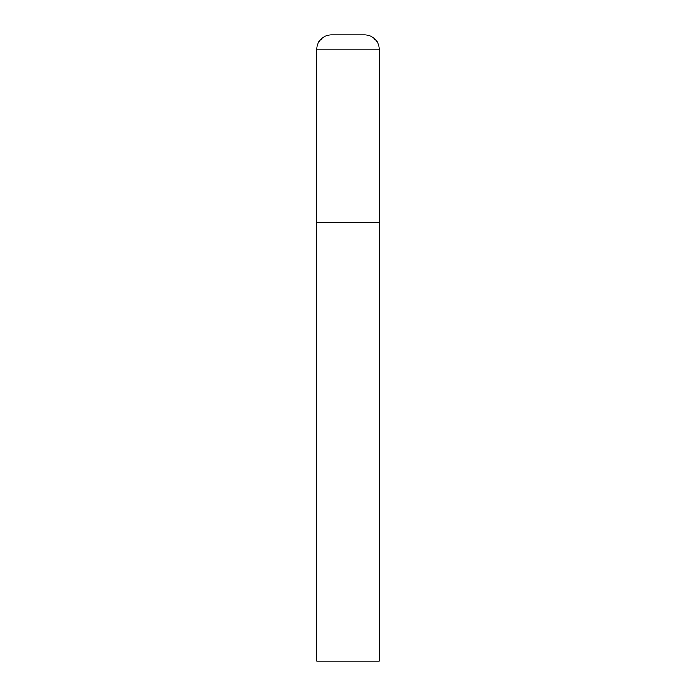 <?xml version="1.0" encoding="UTF-8"?>
<svg xmlns="http://www.w3.org/2000/svg" width="696" height="696" viewBox="0 0 696 696"><rect width="100%" height="100%" fill="white"/><g stroke="black" fill="none" stroke-linecap="round" stroke-linejoin="round"><path stroke-width="1.04" d="M316.68 49.834L316.68 661.2L379.32 661.2L379.32 222.72L316.68 222.72L379.32 222.72L379.32 49.834A15.034 15.034 0 0 0 364.286 34.8L331.714 34.8A15.034 15.034 0 0 0 316.68 49.834L379.32 49.834"/></g></svg>
